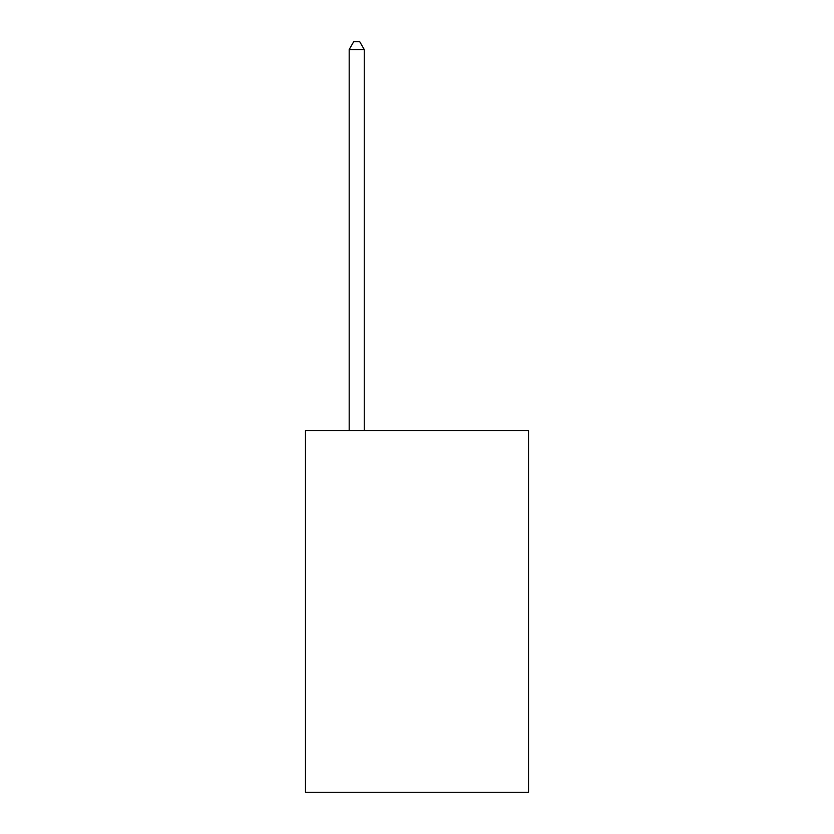 <?xml version="1.0" encoding="UTF-8"?>
<svg xmlns="http://www.w3.org/2000/svg" width="834" height="834" viewBox="0 0 834 834"><rect width="100%" height="100%" fill="white"/><g stroke="black" fill="none" stroke-linecap="round" stroke-linejoin="round"><path stroke-width="1.25" d="M528.516 430.625L528.516 792.3L305.484 792.3L305.484 430.625L528.516 430.625M364.26 430.625L364.26 49.54L349.185 49.54L349.185 430.625M349.185 49.54L353.71 41.7L359.735 41.7L364.26 49.54"/></g></svg>
